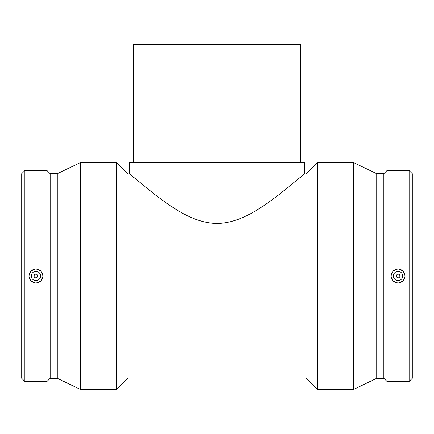 <?xml version="1.0" encoding="UTF-8"?>
<svg xmlns="http://www.w3.org/2000/svg" width="434" height="434" viewBox="0 0 434 434"><rect width="100%" height="100%" fill="white"/><g stroke="black" fill="none" stroke-linecap="round" stroke-linejoin="round"><path stroke-width="0.65" d="M300.301 162.62L300.301 44.61L133.699 44.61L133.699 162.62M128.138 378.052L305.861 378.052L305.861 173.958L304.467 173.958L304.467 162.62L129.533 162.62L129.533 173.958L128.138 173.958L128.138 378.052L116.8 389.39L116.8 162.62L80.29 162.62L80.29 389.39L116.8 389.39M217 223.445C241.494 223.228 263.384 206.134 278.85 194.839L304.467 173.958L278.85 194.839C263.384 206.134 241.494 223.228 217 223.445C192.506 223.228 170.616 206.134 155.15 194.839L129.533 173.958L155.15 194.839C170.616 206.134 192.506 223.228 217 223.445M396.22 276.008A1.85 1.85 0 0 1 398.998 274.402A1.85 1.85 0 0 1 398.998 277.608A1.85 1.85 0 0 1 396.22 276.008M393.448 276.008A4.628 4.628 0 0 1 400.387 271.999A4.628 4.628 0 0 1 400.387 280.017A4.628 4.628 0 0 1 393.448 276.008M37.78 276.008A1.85 1.85 0 0 1 35.002 277.608A1.85 1.85 0 0 1 35.002 274.402A1.85 1.85 0 0 1 37.78 276.008M40.552 276.008A4.628 4.628 0 0 1 33.613 280.017A4.628 4.628 0 0 1 33.613 271.999A4.628 4.628 0 0 1 40.552 276.008M28.986 276.008A6.944 6.944 0 0 1 35.924 269.064A6.944 6.944 0 0 1 42.868 276.008A6.944 6.944 0 0 1 35.924 282.946A6.944 6.944 0 0 1 28.986 276.008M398.076 282.946A6.944 6.944 0 0 0 405.014 276.008A6.944 6.944 0 0 0 398.076 269.064A6.944 6.944 0 0 0 391.132 276.008A6.944 6.944 0 0 0 398.076 282.946M398.076 283.136L393.041 281.048L390.963 276.008L393.041 270.968L398.076 268.874L403.105 270.968L405.182 276.008L403.105 281.048L398.076 283.136M35.924 268.874L40.959 270.968L43.037 276.008L40.959 281.048L35.924 283.136L30.895 281.048L28.818 276.008L30.895 270.968L35.924 268.874M24.863 170.557L21.7 173.719L21.7 378.291L24.863 381.453L46.991 381.453L46.991 170.557L24.863 170.557L24.863 381.453M46.991 170.557L50.154 173.719L50.154 378.291L46.991 381.453M50.154 173.719L57.266 173.719L57.266 378.291L80.29 389.39M317.2 276.008L317.2 389.39L353.71 389.39L353.71 162.62L317.2 162.62L317.2 276.008M353.71 162.62L376.734 173.719L376.734 378.291L353.71 389.39M376.734 173.719L383.846 173.719L383.846 378.291L387.009 381.453L409.137 381.453L409.137 170.557L387.009 170.557L387.009 381.453M409.137 170.557L412.3 173.719L412.3 378.291L409.137 381.453M50.154 378.291L57.266 378.291M57.266 173.719L80.29 162.62M128.138 173.958L116.8 162.62M305.861 378.052L317.2 389.39M305.861 173.958L317.2 162.62M376.734 378.291L383.846 378.291M383.846 173.719L387.009 170.557"/></g></svg>
